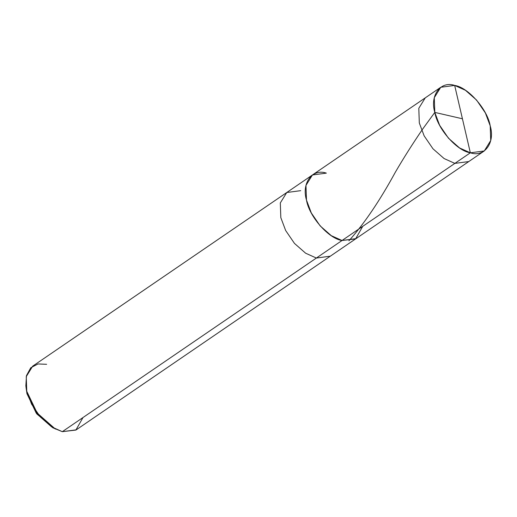 <?xml version="1.0" encoding="UTF-8"?>
<svg xmlns="http://www.w3.org/2000/svg" width="517" height="517" viewBox="0 0 517 517"><rect width="100%" height="100%" fill="white"/><g stroke="black" fill="none" stroke-linecap="round" stroke-linejoin="round"><path stroke-width="0.78" d="M326.35 173.124C312.294 168.296 301.372 183.134 306.484 200.098C309.127 216.468 328.676 238.686 342.028 240.502L470.347 152.806L454.669 85.428C468.021 87.244 487.57 109.468 490.206 125.831C495.325 142.802 484.403 157.633 470.347 152.806L484.267 150.964L490.723 140.527L490.206 125.831L485.379 112.958L476.551 100.046L465.416 90.268L454.669 85.428L470.347 152.806C456.989 150.99 437.44 128.772 434.803 112.402C429.685 95.438 440.607 80.6 454.669 85.428L440.743 87.276L434.286 97.713L434.803 112.402L439.631 125.276L448.459 138.194L459.594 147.972L470.347 152.806L454.857 163.391L468.777 161.55L454.857 163.391L444.109 158.557L432.968 148.78L424.14 135.861L419.313 122.988L418.802 108.299L425.252 97.862L418.802 108.299L419.313 122.988L424.14 135.861L432.968 148.78L444.109 158.557L454.857 163.391L342.028 240.502L355.606 238.886L362.727 226.356L355.606 238.886L342.028 240.502L331.281 235.662L320.146 225.884L311.318 212.972L306.484 200.098L305.974 185.403L312.43 174.972L305.974 185.403L306.484 200.098L311.318 212.972L320.146 225.884L331.281 235.662L342.028 240.502L355.954 238.654L342.028 240.502C328.676 238.686 309.127 216.468 306.484 200.098C301.372 183.134 312.294 168.296 326.35 173.124L312.43 174.972L286.767 192.511L280.311 202.942L280.821 217.638L285.655 230.511L294.483 243.423L305.618 253.201L316.365 258.041L342.028 240.502L316.365 258.041L330.292 256.193L316.365 258.041L305.618 253.201L294.483 243.423L285.655 230.511L280.821 217.638L280.311 202.942L286.767 192.511L32.7 366.146L26.251 376.583L26.761 391.272L31.589 404.145L40.416 417.064L51.558 426.842L62.305 431.676L316.365 258.041L62.305 431.676L75.876 430.06L83.004 417.529M26.031 387.382L26.962 393.702L36.862 414.001L54.02 428.328M484.267 150.964L76.225 429.834L62.305 431.676L52.728 427.708L36.3 413.251L26.962 393.702L25.85 385.844L26.761 391.272L37.134 412.999L55.384 429.058M300.687 190.663L286.767 192.511M46.627 364.298L38.012 363.955L30.749 367.768L26.477 375.601L25.85 385.844M462.424 118.781L434.803 112.402L422.9 128.739C412.695 143.674 403.506 158.176 395.331 172.239C379.756 200.777 364.291 223.622 348.936 240.786M440.743 87.276L312.43 174.972"/></g></svg>
